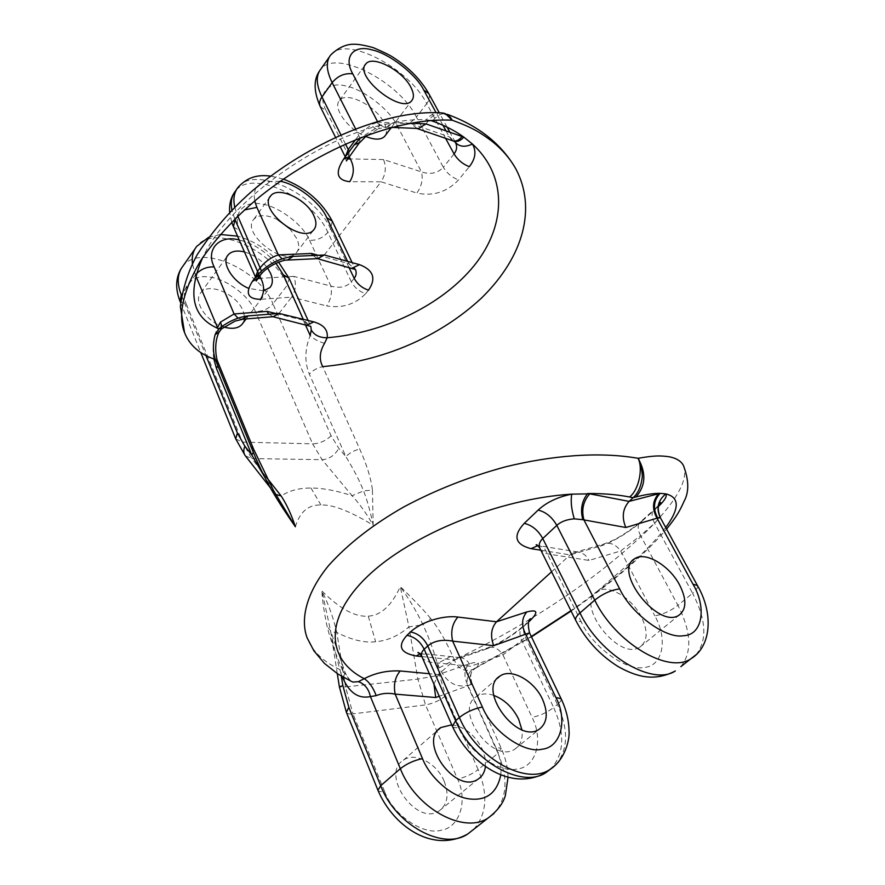<?xml version="1.0" encoding="UTF-8"?>
<svg xmlns="http://www.w3.org/2000/svg" width="885" height="885" viewBox="0 0 885 885"><rect width="100%" height="100%" fill="white"/><g stroke="black" fill="none" stroke-linecap="round" stroke-linejoin="round"><path stroke-width="0.66" stroke-dasharray="4.42 3.32" d="M233.474 226.848L239.99 230.952C231.704 214.38 243.32 200.32 261.009 203.959C277.846 205.619 303.212 224.657 309.551 240.277C316.73 240.62 322.826 237.999 327.859 232.39L351.356 281.828C346.289 287.16 339.464 288.565 330.901 286.054C332.306 293.035 330.868 299.661 326.576 305.911C342.274 308.478 355.294 304.374 365.649 293.632C359.299 291.585 354.531 287.647 351.356 281.828L354.177 278.321M280.169 181.27L263.896 181.458M255.732 188.074L254.072 194.047L254.681 200.928M277.99 219.856C267.115 214.502 259.095 214.27 253.918 219.159C240.322 232.832 284.793 267.801 296.398 252.667C299.296 249.205 299.418 244.503 296.785 238.563L289.738 228.662M320.259 106.609L326.266 110.802C316.874 93.898 327.76 81.044 345.814 86C362.894 88.965 389.621 109.552 397 125.338C404.334 126.112 410.806 123.347 416.415 117.041C398.969 81.586 335.891 48.963 320.857 69.074L319.385 71.176M385.362 135.416C387.176 132.23 386.745 127.982 384.046 122.672C376.114 106.034 346.577 90.978 339.608 100.326C332.152 107.395 347.805 129.287 365.627 136.412M433.927 684.127L438.396 674.569L454.558 659.9L485.002 649.479L487.181 648.019C492.978 645.851 498.233 648.152 502.957 654.933L521.741 640.353L553.656 707.524C546.919 712.591 539.717 715.865 532.062 717.337C543.633 739.429 536.387 767.162 517.294 768.954C499.571 773.667 467.756 751.321 458.607 727.536C455.1 728.001 453.031 727.57 452.39 726.264M493.741 695.378C486.938 693.11 481.186 693.497 476.484 696.528C453.12 710.024 492.945 764.872 515.004 749.02C520.723 745.082 523.013 738.654 521.885 729.738M641.404 616.922C631.802 597.585 607.818 583.658 597.098 591.468C574.431 603.758 618.903 661.914 639.999 647.024C647.687 641.094 648.152 631.06 641.404 616.922M680.842 666.648C692.302 652.168 691.329 631.724 677.932 605.34C670.222 611.17 662.5 614.666 654.778 615.816C668.131 638.87 663.009 666.67 643.837 667.445C626.292 671.261 592.331 646.669 581.29 621.923L575.715 620.319M500.844 774.729C501.585 765.381 499.892 756.244 495.777 747.349L501.22 748.29L498.001 753.29C508.477 778.346 507.138 798.392 494.018 813.426M473.718 829.322C486.805 814.244 488.288 794.332 478.166 769.596C471.993 774.231 465.112 777.362 457.523 778.988C468.065 800.449 459.735 827.984 440.785 830.307C423.096 835.473 392.597 814.466 384.51 791.334C380.749 791.931 378.559 791.588 377.95 790.305M451.77 724.837C464.857 726.762 475.068 734.948 482.402 749.407L485.135 758.135L485.456 766.421M444.181 781.245C436.913 763.135 414.811 751.597 403.383 760.204C379.787 774.264 416.901 827.033 439.347 810.76C447.6 804.332 449.215 794.498 444.181 781.245M539.916 548.313C540.923 550.647 543.401 552.505 547.328 553.866L589.001 560.448L620.695 550.968L640.574 535.58L677.932 605.34L692.612 593.271L654.579 523.223L660.199 517.338M421.935 656.781C422.875 659.093 425.508 660.896 429.833 662.179L470.709 666.25L502.957 654.933L532.062 717.337M355.538 139.73L358.856 135.283L371.291 124.619L377.829 122.185C380.251 125.626 383.238 127.285 386.756 127.186L394.688 122.495L380.462 125.294L360.848 137.618M347.418 158.935L345.349 156.767M257.8 278.62L255.533 277.171L256.219 281.054M263.564 290.822L248.663 288.366M244.481 251.959C253.884 254.747 261.606 260.179 267.646 268.255M242.767 323.357C244.902 319.828 244.891 315.48 242.755 310.325C236.549 294.041 208.738 282.072 200.928 292.625C192.698 301.044 206.747 322.251 223.927 327.03M275.976 263.276C265.157 251.008 252.922 243.253 239.249 240.023M179.976 301.166L186.735 305.104C179.102 288.798 191.071 274.118 208.495 277.005C225.122 277.934 249.636 296.033 255.367 311.498C262.425 311.597 268.299 309.064 272.978 303.876C259.305 269.128 199.744 243.198 182.941 266.097L181.281 268.454M318.058 255.267L348.679 263.642L355.449 269.505L352.141 262.624M445.597 138.348L426.736 103.6L416.415 117.041L443.33 167.287C437.677 173.294 430.387 174.821 421.459 171.878C423.24 178.969 421.702 186.027 416.846 193.052C432.986 196.481 446.87 192.122 458.485 179.965L469.315 166.701M417.067 128.436L411.071 123.657L449.248 136.832L454.967 141.611M485.002 649.479C497.104 645.375 514.683 634.379 524.573 625.64L522.858 626.491C519.373 629.379 519.008 634.003 521.741 640.353L529.529 632.808M471.24 684.725C469.083 679.426 469.769 674.458 473.309 669.812L477.148 666.87L472.579 669.58C463.795 671.914 457.711 668.662 454.337 659.801L439.336 667.788C446.029 681.992 455.41 687.866 467.49 685.421L471.24 684.725L472.026 683.607L468.077 685.731L439.237 696.241M537.848 545.625L538.279 545.625C542.582 546.178 545.591 548.921 547.328 553.866L581.29 621.923M551.587 571.787L570.172 554.895L573.226 552.882L577.861 552.019C582.739 552.671 586.456 555.481 589.001 560.448M419.988 653.838L421.437 653.639C425.475 654.015 428.274 656.858 429.833 662.179L458.607 727.536M421.835 656.57L454.558 659.9L460.111 657.621C464.725 658.064 468.253 660.94 470.709 666.25M397 125.338L421.459 171.878L383.515 159.554C386.513 167.177 385.694 174.588 381.07 181.812L416.846 193.052M317.704 258.63L312.637 255.511M281.994 258.763L286.098 260.135M309.551 240.277L330.901 286.054L293.853 276.374C296.453 283.786 295.723 290.7 291.652 297.117L326.576 305.911M273.277 316.675L268.741 314.241M238.032 318.135L241.87 319.286M222.002 326.432L221.648 328.744M217.832 328.39L218.949 332.229M307.261 324.994L303.732 320.293L310.768 326.366M347.595 261.374L352.197 268.111M445.985 130.836L449.248 136.832L452.578 140.737M324.552 343.314C318.423 341.599 313.633 338.999 310.181 335.503C304.75 349.309 304.473 362.186 309.352 374.145L345.891 456.671C354.088 470.123 359.974 481.551 363.525 490.943C367.95 501.552 371.866 518.522 373.171 525.247C366.667 513.787 359.642 503.952 352.097 495.722L363.525 490.943L372.441 490.036C370.981 478.221 366.733 464.548 359.697 449.016L322.704 366.622C317.162 367.906 312.715 370.417 309.352 374.145M531.299 636.503L477.148 666.87C480.4 662.19 477.634 661.217 468.873 663.949C463.939 669.724 463.674 676.992 468.077 685.731L495.777 747.349M456.693 658.429L487.181 648.019C499.251 643.45 511.143 636.282 522.858 626.491L528.611 622.033M540.857 550.216L570.172 554.895L600.174 546.178L603.26 544.175C609.787 541.897 615.595 544.153 620.695 550.968L654.778 615.816M600.174 546.178C612.121 542.737 630.828 531.044 642.267 520.933L640.618 521.696C637.377 524.672 637.355 529.296 640.574 535.58L654.579 523.223C651.272 516.63 651.249 512.006 654.491 509.351L658.584 506.342M439.336 667.788L437.433 663.496L452.423 655.519C445.73 640.552 438.506 628.228 430.729 618.538L422.941 624.777L408.936 626.857L400.285 586.655C406.635 595.483 416.293 610.329 422.941 624.777C427.787 634.777 432.621 647.676 437.433 663.496L439.48 675.178L445.664 695.809L478.166 769.596L498.001 753.29L467.49 685.421C466.34 678.109 468.032 672.832 472.579 669.58M337.285 673.618L330.559 630.739L321.897 590.948C322.273 599.643 323.987 611.402 327.041 626.226C329.674 636.957 334.276 650.309 340.847 666.283L343.291 667.998L340.869 673.186C336.178 656.471 332.793 642.709 330.713 631.901L336.831 632.476C351.522 639.943 364.454 643.041 375.627 641.758C387.741 640.663 398.847 635.695 408.936 626.857L417.897 679.094L425.497 704.914L457.523 778.988M430.729 618.538C421.028 606.789 408.826 594.974 400.285 586.655C391.59 605.606 380.926 615.429 368.282 616.137C355.261 617.243 339.796 608.847 321.897 590.948C328.435 604.046 333.413 617.885 336.831 632.476L345.548 686.915L339.409 686.97M343.225 677.224L345.161 672.567L342.727 670.863L350.825 681.107M425.984 123.889L429.048 119.94C432.499 115.526 436.427 113.169 440.852 112.849L441.029 112.849M377.076 122.318C379.411 125.725 382.442 127.329 386.181 127.13L378.559 128.768L380.462 125.294C312.051 141.478 226.582 205.22 202.787 257.347M324.319 254.991L381.07 181.812L349.774 181.702M279.018 313.401L291.652 297.117L260.555 299.329M213.816 358.956C212.179 348.734 213.307 338.457 217.223 328.125M217.876 365.782L217.942 362.131M270.279 487.69L279.118 499.582L275.943 494.494M273.454 490.401L264.637 477.026M665.752 527.493C646.603 552.251 614.998 579.985 570.925 610.672M351.091 681.24C349.475 680.421 347.495 677.534 345.161 672.556L330.559 630.739L327.041 626.226M340.847 666.283L342.727 670.863C324.397 662.821 312.538 651.814 307.128 637.864M253.364 452.412L253.541 448.994M235.72 438.883L242.468 442.113L312.604 443.85L322.129 459.702L352.097 495.722C336.577 490.633 322.87 488.066 310.978 488.022C299.086 487.989 289.141 490.644 281.142 495.954M295.369 526.774C299.904 511.773 308.434 504.516 320.945 504.992C332.76 504.45 350.172 511.209 373.171 525.247L372.441 490.036M195.143 248.674L196.846 246.24C213.495 223.573 273.432 250.145 287.481 284.992L272.978 303.876L331.078 435.741L338.8 448.341L345.891 456.671C349.365 453.054 353.967 450.498 359.697 449.016M683.386 465.399C688.906 479.084 676.925 500.777 647.466 530.502C613.836 562.594 574.841 592.054 530.491 618.88M529.982 619.19C505.313 634.235 480.101 647.776 454.337 659.801L452.423 655.519M348.867 267.204L330.581 228.85L327.859 232.39C312.792 197.311 251.816 168.902 235.609 190.861L234.005 193.129M234.791 219.093L231.914 210.066M234.746 207.201L237.6 215.663L236.007 217.887M332.284 221.173L330.581 228.85C315.436 193.749 254.393 165.218 238.22 187.133L236.572 189.49M555.492 765.138C568.203 750.237 568.845 729.992 557.428 704.427L553.656 707.524C565.172 733.499 564.298 753.909 551.034 768.733M244.404 209.944L237.811 216.139M428.771 93.578C430.165 96.52 429.479 99.861 426.736 103.6C409.003 68.112 345.692 34.98 330.813 54.859L329.308 57.005M561.101 698.685C561.599 700.046 560.371 701.96 557.428 704.427L525.347 637.167C522.604 630.817 522.958 626.193 526.431 623.306L529.141 620.65M695.986 654.789C707.458 640.408 706.33 619.898 692.612 593.271C696.572 589.941 698.188 587.363 697.457 585.56M384.51 791.334L352.993 713.863C349.265 714.283 347.064 713.764 346.378 712.292M377.441 121.455L377.829 122.185L411.071 123.657M359.896 137.983L355.604 128.889M345.493 144.023L340.957 134.963M349.088 156.545L326.266 110.802M259.792 275.943L239.99 230.952M260.621 274.837L261.429 270.921M258.531 273.708L257.856 278.543M305.236 324.496L287.481 284.992L289.041 278.222M196.26 273.941L195.441 274.981L192.388 263.63M276.297 313.622L303.732 320.293L303.301 319.319M293.853 276.374L260.832 278.288M365.649 293.632L368.503 290.147M383.515 159.554L350.283 158.935M454.06 153.924L443.33 167.287C446.77 173.073 451.815 177.299 458.485 179.965M442.92 125.216L436.073 112.649M528.146 622.454L524.573 625.64M445.664 695.809C439.734 700.555 433.008 703.597 425.497 704.914L352.993 713.863L345.548 686.915L417.897 679.094L439.48 675.178M468.873 663.938L438.396 674.569L429.358 673.717M342.296 676.693L340.869 673.186L341.333 676.14M410.12 123.181L394.688 122.495M391.778 127.396L386.181 127.13L393.04 122.484C405.186 120.194 416.26 119.287 426.249 119.763L430.464 120.404M367.076 135.261L378.57 128.768C376.413 129.597 373.99 128.214 371.291 124.619M359.996 138.403L359.531 142.585M349.121 151.7L348.878 156.833M195.762 275.744L195.441 274.981L181.735 294.262M181.513 295.457L205.939 355.56M245.399 455.886L251.782 458.563L242.468 442.113L186.735 305.104M331.078 435.741C325.99 440.807 319.828 443.518 312.604 443.85L255.367 311.498M266.02 476.705L251.782 458.563L322.129 459.702C329.275 459.116 334.84 455.332 338.8 448.341M453.264 140.98L450.188 137.308M642.267 520.933L656.139 508.598M440.852 112.849L438.562 112.727C433.827 113.037 429.723 115.382 426.249 119.763M433.174 120.205C437.566 115.127 441.858 113.026 446.04 113.899L447.224 114.32M368.282 616.137L375.627 641.758M310.978 488.022L320.945 504.992M231.693 222.212L229.646 212.4M283.322 179.08L270.887 176.093M296.398 252.667L313.71 229.857M253.918 219.159L269.936 196.935M391.369 127.506L411.613 100.824M339.608 100.326L365.184 64.848M515.004 749.02L539.275 729.218M476.484 696.528L497.459 678.264M639.999 647.024L679.027 615.163M597.098 591.468L632.41 560.703M508.056 777.152C507.802 767.439 505.523 757.814 501.22 748.29L472.026 683.607C468.519 671.029 473.763 670.321 473.309 669.801L475.71 668.153M439.347 810.76L478.154 779.099M403.383 760.204L438.374 729.727M346.4 160.937L345.261 156.888M340.094 146.49L335.57 137.407M246.13 318.932L269.958 287.525M200.928 292.625L227.39 255.931M278.598 262.137C267.182 249.26 253.497 240.598 237.556 236.151M220.354 234.492L208.672 237.28M455.31 142.164L449.857 132.186M447.113 127.174L439.226 112.716M577.861 552.019L537.682 545.481M460.111 657.621L419.291 653.218M180.584 302.67L200.762 352.518M308.135 320.503L310.812 326.388M573.226 552.882L603.26 544.175C610.329 541.72 615.827 539.186 619.765 536.598C622.985 534.894 634.589 527.283 640.618 521.696L654.491 509.34M659.093 504.704L654.491 509.351M445.443 113.689L443.96 113.191M475.71 668.142L531.476 636.868M571.113 611.048C612.143 582.761 643.981 555.426 666.604 529.053"/><path stroke-width="1.33" d="M352.141 262.624L332.284 221.173L326.731 217.699C320.812 203.052 296.873 184.069 280.169 181.27M263.896 181.458L255.732 188.074M254.681 200.928L256.904 207.389L244.404 209.944M289.738 228.662L277.99 219.856M313.921 215.807C316.631 221.77 316.565 226.449 313.71 229.857C302.261 244.78 257.269 209.269 270.733 195.828C278.167 185.828 306.874 199.302 313.921 215.807M439.226 112.716L428.771 93.578L423.793 90.126C416.083 74.307 388.946 53.233 371.811 49.848C353.668 44.46 343.037 56.872 352.783 73.864C344.774 72.869 337.893 75.789 332.14 82.637L321.963 96.952C319.54 100.503 318.976 103.722 320.259 106.609C313.733 91.697 313.445 79.893 319.385 71.176M365.627 136.412C374.532 139.985 380.838 140.007 384.566 136.467L385.362 135.416M410.795 87.15C413.959 93.19 414.235 97.748 411.613 100.824C401.215 114.375 353.281 75.723 365.903 63.853C372.685 54.793 402.509 70.468 410.795 87.15M551.034 768.733L545.957 772.594C521.929 789.077 472.236 761.111 455.642 720.733L459.392 717.481C466.306 712.071 473.984 708.597 482.413 707.049C491.905 731.032 524.141 753.81 541.852 749.252C560.979 747.648 567.838 719.881 555.935 697.579L561.101 698.685C566.245 709.482 568.889 720.335 569.033 731.209C569.896 738.798 565.305 759.938 549.862 769.519L555.492 765.138M542.527 699.316C548.379 713.022 547.295 722.99 539.275 729.218C517.371 744.904 476.661 689.404 499.925 676.118C511.065 667.843 534.131 680.554 542.527 699.316M521.885 729.738L518.654 719.195C512.846 707.513 504.538 699.581 493.741 695.378M679.658 585.051C686.771 599.333 686.561 609.378 679.027 615.163C658.318 629.689 612.354 570.548 634.722 558.701C645.253 551.101 669.569 565.504 679.658 585.051M697.457 585.56L660.121 517.271L625.85 527.504L582.861 519.705L574.288 518.842C566.865 519.384 561.035 521.564 556.809 525.38L542.759 538.511L579.974 612.929C599.853 655.022 652.433 686.439 675.343 670.963C653.351 682.468 635.01 676.052 617.763 666.35C599.632 654.867 585.616 639.523 575.715 620.319C575.018 618.538 576.434 616.071 579.974 612.929L594.731 600.13C602.796 593.78 611.115 590.029 619.677 588.89C631.326 613.902 665.951 639.213 683.397 635.718C702.546 635.297 706.927 607.541 692.988 584.2L697.457 585.56C713.609 613.205 711.551 646.625 690.687 658.916L695.986 654.789M494.018 813.426L488.277 817.895C463.906 834.71 415.574 808.215 400.341 768.689C406.768 763.667 414.158 760.315 422.499 758.622C429.457 776.543 450.277 796.013 468.054 798.724C485.998 801.379 496.927 793.38 500.844 774.729M485.456 766.421C484.737 772.129 482.303 776.355 478.154 779.099C455.886 795.161 417.388 741.32 440.885 727.536L451.77 724.837M439.237 696.241L435.741 697.524L395.175 694.128C393.36 684.702 395.042 676.992 400.219 670.974C387.365 670.343 375.351 672.91 364.211 678.684C326.72 659.701 323.324 618.737 367.463 576.423C411.326 534.164 499.251 498.642 571.754 494.14C557.749 496.983 546.543 502.293 538.157 510.07L524.252 523.345C531.973 525.225 538.135 530.281 542.759 538.511C539.452 541.697 538.511 544.961 539.916 548.313L575.715 620.319M561.101 698.685L529.529 632.808L493.708 645.674C490.135 636.061 491.075 628.096 496.54 621.768L457.91 617.055C452.268 623.471 450.52 631.492 452.655 641.138C442.5 639.18 434.203 640.784 427.765 645.917L459.392 717.481C476.086 757.903 525.867 785.98 549.862 769.519L545.957 772.594C510.147 792.606 468.773 762.35 452.39 726.264L455.642 720.733L424.18 649.269C421.669 651.67 420.906 654.137 421.891 656.67L421.935 656.781M422.499 758.622L395.175 694.128C388.449 692.723 382.132 693.22 376.202 695.632L370.417 696.583C358.491 699.061 349.265 692.778 342.716 677.722L343.225 677.224M360.848 137.618L354.254 144.841L343.568 159.156C334.818 172.785 336.897 180.308 349.774 181.702C354.277 174.334 354.442 166.745 350.283 158.935L347.418 158.935M345.349 156.767L348.248 149.521L345.493 144.023M236.007 217.887L234.934 219.414L233.474 226.848L255.533 277.171L257.701 271.12L260.467 267.403C265.378 261.363 271.341 257.192 278.355 254.902L281.994 258.763M286.098 260.135L287.404 260.068L293.123 256.396C278.244 258.354 265.611 265.423 255.212 277.591L252.435 281.319C244.957 293.123 247.656 299.13 260.555 299.329C264.482 292.802 264.571 285.789 260.832 278.288L257.8 278.62M267.646 268.255L270.589 273.365C273.1 279.273 272.89 283.997 269.958 287.525L263.564 290.822M248.663 288.366C232.445 281.751 220.785 262.414 228.219 254.791C231.671 251.086 237.103 250.145 244.481 251.959M223.927 327.03C232.014 329.331 237.999 328.501 241.87 324.541L242.767 323.357M278.598 262.137L289.041 278.222L283.277 274.804L275.976 263.276M239.249 240.023C220.166 234.392 205.121 248.973 214.148 266.927C207.19 266.606 201.216 268.952 196.26 273.941M355.449 269.505C356.743 272.657 356.312 275.589 354.177 278.321L348.867 267.204M454.06 153.924C457.7 159.886 462.789 164.145 469.315 166.701C475.51 158.747 476.55 151.191 472.435 144.034C465.112 147.408 459.459 146.888 455.476 142.452L455.432 142.397C457.357 146.401 456.903 150.24 454.06 153.924L445.597 138.348M350.825 681.107L352.96 682.081L358.436 681.671L364.211 678.684C369.222 681.937 373.216 687.59 376.202 695.632M524.252 523.345C512.658 536 514.937 544.441 531.088 548.667L537.848 545.625M457.91 617.055C441.803 614.964 420.364 622.62 410.485 631.967L406.945 635.353C397.188 646.15 400.285 653.03 416.249 655.995L419.988 653.838M435.741 697.524L433.927 684.127M574.288 518.842C571.378 509.174 570.537 500.932 571.754 494.14L589.731 493.852C583.16 501.319 581.257 510.059 584 520.059L619.677 588.89M625.85 527.504C621.569 517.415 622.653 508.72 629.091 501.386L633.129 497.724L635.961 496.961C645.729 494.461 653.772 493.255 660.088 493.354L629.091 501.386L589.731 493.852M358.436 681.671C364.731 683.95 368.713 688.928 370.417 696.583L400.341 768.689L380.694 785.725C395.451 824.942 443.297 850.928 467.767 833.991L473.718 829.322M441.029 112.849L443.96 113.191C448.009 114.84 450.742 117.174 452.158 120.194C472.922 127.728 480.146 132.518 492.104 141.334C502.304 149.576 510.236 158.802 515.911 169.013C536.044 207.123 524.849 255.411 481.739 297.836C439.314 337.318 382.685 361.168 322.704 366.622C318.976 359.476 319.585 351.699 324.552 343.314L327.173 337.749C383.913 333.026 441.98 305.281 474.172 265.6C506.12 226.018 507.99 176.469 472.435 144.034L463.851 137.12L425.984 123.889L418.561 128.502L417.067 128.436M354.177 278.321C357.363 284.14 362.142 288.079 368.503 290.147C376.413 278.532 373.448 270.036 359.576 264.659L324.319 254.991L317.704 258.63M312.637 255.511L311.443 253.464L318.058 255.267M310.768 326.366L311.266 329.972C314.33 335.194 319.64 337.782 327.173 337.749C328.18 330.05 323.722 324.762 313.81 321.886L279.018 313.401L273.277 316.675M268.741 314.241L267.005 311.365L276.297 313.622M217.223 328.125L220.42 322.162L234.082 313.976L238.032 318.135M241.87 319.286L247.966 315.923C238.153 317.084 228.452 321.377 218.861 328.822L215.088 334.63C212.798 343.734 212.865 352.009 215.287 359.465L250.931 446.571C257.623 463.065 264.526 477.557 271.629 490.058C279.295 503.067 286.917 514.627 295.369 526.774L273.454 490.401L271.629 490.058M220.42 322.162L222.002 326.432M221.648 328.744L218.861 328.822C192.233 317.748 186.879 293.92 202.787 257.347M195.762 275.744L217.832 328.39M218.949 332.229L215.088 334.63M311.266 329.972L310.181 335.503L305.236 324.496M313.81 321.886L307.261 324.994M352.197 268.111L359.576 264.659M452.578 140.737L453.308 140.992C456.406 141.445 459.337 139.93 462.125 136.445M692.988 584.2L657.278 518.654C651.858 509.14 652.333 500.81 658.706 493.675M528.611 622.033C538.733 612.442 538.157 609.068 526.874 611.922C521.542 618.117 521.221 625.695 525.889 634.678L555.935 697.579M658.584 506.342C664.889 500.246 667.312 496.098 665.841 493.885C679.691 497.315 679.658 508.51 665.752 527.493M526.874 611.922L496.54 621.768L551.587 571.787M351.091 681.24L337.805 673.961L324.452 663.429L313.876 650.807L307.128 637.864C300.081 619.069 306.553 592.364 328.634 565.493C347.916 544.032 372.994 524.495 403.859 506.906C435.508 489.98 469.315 476.65 505.302 466.893C551.233 455.631 598.072 451.361 638.074 458.297C640.408 460.93 643.306 474.836 641.902 479.404C640.74 487.281 637.819 493.387 633.129 497.724L629.6 496.994C638.693 490.047 643.362 468.685 638.074 458.297C655.354 455.288 660.664 455.642 669.259 456.771C676.361 458.198 681.063 461.074 683.386 465.399C688.961 480.035 689.194 491.994 684.094 501.275C679.636 511.154 676.981 516.043 666.604 529.053M264.637 477.026L251.782 454.967L216.427 368.37L213.816 358.956M216.427 368.37L217.876 365.782M274.383 316.587L243.054 319.186L235.133 321.067L221.35 328.988L218.783 332.627C213.34 344.398 216.537 359.941 217.942 362.131L215.287 359.465C199.844 354.343 189.6 345.404 184.556 332.649L180.352 306.531C182.874 287.68 188.527 270.356 197.3 254.548C218.119 222.423 243.629 195.552 273.819 173.936C327.97 134.564 392.276 110.791 438.562 112.727C443.905 112.616 448.43 115.105 452.158 120.194C395.551 117.318 321.476 148.138 261.739 195.131C236.693 215.63 216.272 237.545 200.486 260.898C182.952 291.187 177.642 315.104 184.556 332.649M275.943 494.494L281.142 495.954C286.729 504.505 291.475 514.782 295.369 526.774M657.865 518.289C652.721 508.842 653.462 500.534 660.088 493.354L665.841 493.885C657.997 500.324 656.084 508.123 660.121 517.271M570.925 610.672L531.299 636.503M205.939 355.56L237.39 432.986L244.891 446.217L251.782 454.967L253.364 452.412M217.942 362.131L253.541 448.994L250.931 446.571M258.531 273.708L234.791 219.093M231.914 210.066C230.421 202.123 231.649 195.718 235.609 190.861L236.572 189.49M270.887 176.093C261.219 175.086 249.614 174.799 238.22 187.133C234.116 192.178 232.954 198.859 234.746 207.201M410.485 631.967C418.008 633.372 423.76 638.019 427.765 645.917L424.18 649.269C420.198 641.382 414.445 636.746 406.945 635.353M237.811 216.139L261.429 270.921M329.308 57.005L320.857 69.074C315.735 75.446 316.1 84.739 321.963 96.952L340.957 134.963M428.771 93.578C420.806 79.75 409.124 67.802 393.736 57.724C390.362 55.379 383.636 52.049 373.547 47.746C365.074 45.334 358.624 44.173 354.199 44.25C346.3 44.007 338.501 47.547 330.813 54.859C325.735 61.142 326.178 70.413 332.14 82.637L355.604 128.889M538.157 510.07C545.89 512.017 552.107 517.117 556.809 525.38L594.731 600.13C615.031 642.41 667.943 674.237 690.687 658.916L680.842 666.648M377.95 790.305L380.694 785.725L348.856 707.369L346.378 712.292L377.95 790.305C392.741 825.229 431.791 853.97 467.767 833.991L488.277 817.884C497.492 810.826 503.2 803.337 505.39 795.427L508.056 777.152M493.708 645.674L452.655 641.138L482.413 707.049M352.783 73.864L377.441 121.455M349.121 151.7L348.248 149.521L355.538 139.73M350.283 158.935L349.088 156.545M256.904 207.389L278.355 254.902L311.443 253.464M260.832 278.288L259.792 275.943M255.212 277.591L260.621 274.837M257.856 278.543L252.435 281.319M192.388 263.63C191.669 256.584 193.151 250.787 196.846 246.24L208.672 237.28M195.143 248.674L182.941 266.097C177.254 273.377 176.701 282.979 181.292 294.893L179.976 301.166C175.197 288.687 175.628 277.79 181.281 268.454M267.005 311.365L234.082 313.976L214.148 266.927M283.277 274.804L303.301 319.319M347.595 261.374L326.731 217.699M445.985 130.836L442.92 125.216M436.073 112.649L423.793 90.126M346.378 712.292L339.409 686.97L342.838 685.543L348.856 707.369M531.088 548.667L540.857 550.216M416.249 655.995L421.835 656.57M429.358 673.717L400.219 670.974M629.6 496.994C617.011 494.56 603.028 493.399 587.662 493.531C581.744 501.032 580.14 509.76 582.861 519.705M342.716 677.722L342.296 676.693M342.838 685.543L341.333 676.14M425.984 123.889L410.12 123.181M359.531 142.585L354.254 144.841M348.878 156.833L343.568 159.156M324.319 254.991L293.123 256.396M279.018 313.401L247.966 315.923M237.39 432.986L235.72 438.883L200.762 352.518M181.735 294.262L181.513 295.457M244.891 446.217C243.342 449.912 243.408 453.02 245.112 455.509L245.399 455.886M430.464 120.404L432.466 121.09C444.347 125.272 454.813 130.615 463.851 137.12C460.631 140.671 457.346 142.054 453.983 141.279L455.377 142.308M281.142 495.954L266.02 476.705M432.466 121.09L433.174 120.205M445.443 113.689L452.158 120.194M638.074 458.297C646.404 472.988 645.696 485.887 635.961 496.961M233.474 226.848L231.693 222.212M229.646 212.4C229.138 204.789 230.598 198.373 234.005 193.129M332.284 221.173C321.863 201.603 305.546 187.576 283.322 179.08M269.936 196.935L270.733 195.828M384.566 136.467L391.369 127.506M365.184 64.848L365.903 63.853M497.459 678.264L499.925 676.118M632.41 560.703L634.722 558.701M438.374 729.727L440.885 727.536M419.291 653.218L417.875 652.566C418.428 652.101 419.767 653.462 421.891 656.67L452.39 726.264M345.261 156.888L340.094 146.49M335.57 137.407L320.259 106.609M256.219 281.054L260.09 275.545C266.562 265.843 283.985 259.371 287.404 260.068L318.943 258.575M241.87 324.541L246.13 318.932M227.39 255.931L228.219 254.791M237.556 236.151L220.354 234.492M449.857 132.186L447.113 127.174M537.682 545.481L536.144 544.784C536.609 544.308 537.87 545.492 539.916 548.313M391.778 127.396L418.561 128.502M367.076 135.261L359.044 143.237L346.4 160.937M179.976 301.166L180.584 302.67M270.279 487.69L245.112 455.509L235.72 438.883M289.041 278.222L308.135 320.503M310.812 326.388L272.967 316.708M317.383 258.652L355.449 269.516M416.747 128.425L453.308 140.992M529.141 620.65L530.535 618.692C531.653 618.847 526.033 617.686 529.529 632.808M660.199 517.338C655.685 504.87 660.475 503.222 660.553 502.459L659.093 504.704M337.285 673.618L339.409 686.97M253.541 448.994L273.454 490.401M515.911 169.013C501.585 144.034 478.697 125.814 447.224 114.32M531.476 636.868L571.113 611.048"/></g></svg>
